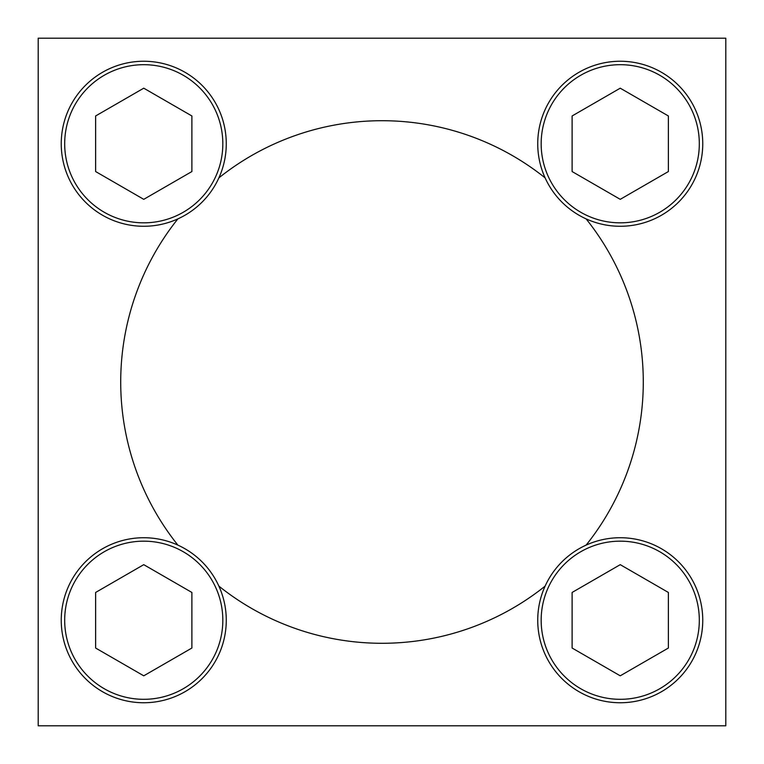 <?xml version="1.0" encoding="UTF-8"?>
<svg xmlns="http://www.w3.org/2000/svg" width="764" height="764" viewBox="0 0 764 764"><rect width="100%" height="100%" fill="white"/><g stroke="black" fill="none" stroke-linecap="round" stroke-linejoin="round"><path stroke-width="1.15" d="M177.878 218.886A261.288 261.288 0 0 0 177.878 545.114M218.886 586.122A261.288 261.288 0 0 0 545.114 586.122M586.122 545.114A261.288 261.288 0 0 0 586.122 218.886M545.114 177.878A261.288 261.288 0 0 0 218.886 177.878M38.2 38.2L38.2 725.8L725.8 725.8L725.8 38.2L38.2 38.2M620.244 199.337L668.376 171.547L668.376 115.966L620.244 88.185L572.112 115.966L572.112 171.547L620.244 199.337M537.732 143.756A82.512 82.512 0 0 1 661.5 72.303A82.512 82.512 0 0 1 661.5 215.219A82.512 82.512 0 0 1 537.732 143.756M143.756 199.337L191.888 171.547L191.888 115.966L143.756 88.185L95.624 115.966L95.624 171.547L143.756 199.337M61.244 143.756A82.512 82.512 0 0 1 185.012 72.303A82.512 82.512 0 0 1 185.012 215.219A82.512 82.512 0 0 1 61.244 143.756M143.756 675.815L191.888 648.034L191.888 592.453L143.756 564.663L95.624 592.453L95.624 648.034L143.756 675.815M61.244 620.244A82.512 82.512 0 0 1 185.012 548.781A82.512 82.512 0 0 1 185.012 691.697A82.512 82.512 0 0 1 61.244 620.244M620.244 675.815L668.376 648.034L668.376 592.453L620.244 564.663L572.112 592.453L572.112 648.034L620.244 675.815M537.732 620.244A82.512 82.512 0 0 1 661.5 548.781A82.512 82.512 0 0 1 661.5 691.697A82.512 82.512 0 0 1 537.732 620.244M541.17 143.756A79.074 79.074 0 0 1 659.781 75.283A79.074 79.074 0 0 1 659.781 212.239A79.074 79.074 0 0 1 541.17 143.756M64.682 143.756A79.074 79.074 0 0 1 183.293 75.283A79.074 79.074 0 0 1 183.293 212.239A79.074 79.074 0 0 1 64.682 143.756M64.682 620.244A79.074 79.074 0 0 1 183.293 551.761A79.074 79.074 0 0 1 183.293 688.717A79.074 79.074 0 0 1 64.682 620.244M541.17 620.244A79.074 79.074 0 0 1 659.781 551.761A79.074 79.074 0 0 1 659.781 688.717A79.074 79.074 0 0 1 541.17 620.244"/></g></svg>
